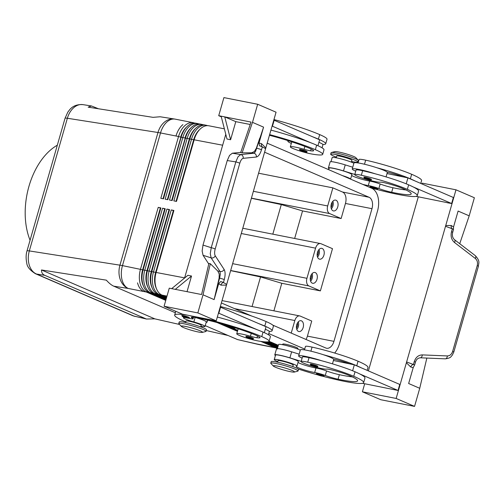 <?xml version="1.0" encoding="UTF-8"?>
<svg xmlns="http://www.w3.org/2000/svg" width="504" height="504" viewBox="0 0 504 504"><rect width="100%" height="100%" fill="white"/><g stroke="black" fill="none" stroke-linecap="round" stroke-linejoin="round"><path stroke-width="0.76" d="M57.33 145.183A61.501 38.537 101.2 0 0 30.07 240.238M251.42 198.148L329.635 213.57L341.132 218.534L345.454 203.458A9.463 5.928 101.2 0 0 342.531 192.03L332.873 187.866L258.571 173.206M264.594 152.202L369.06 197.259A9.463 5.928 -78.8 0 1 371.984 208.688L333.944 341.353A9.463 5.928 -78.8 0 1 326.592 348.258A9.463 5.928 -78.8 0 1 325.83 348.018L272.796 325.143M234.536 308.637L294.834 320.531L291.23 333.094M294.834 320.531A6.306 3.95 -78.8 0 1 297.133 316.733A6.306 3.95 -78.8 0 1 299.735 315.926A6.306 3.95 -78.8 0 1 300.239 316.084L311.737 321.048L307.415 336.124A9.463 5.928 101.2 0 1 305.972 339.45M303.169 327.512A5.519 3.459 -78.8 0 1 298.878 331.538A5.519 3.459 -78.8 0 1 296.73 324.734A5.519 3.459 -78.8 0 1 301.014 320.708A5.519 3.459 -78.8 0 1 303.169 327.512M298.286 321.842A5.519 3.459 -78.8 0 1 298.343 326.56A5.519 3.459 -78.8 0 1 296.787 329.459M241.284 233.509L315.58 248.163L306.936 278.315L232.634 263.661M230.674 270.509L308.889 285.938A6.306 3.95 -78.8 0 1 306.791 283.046A6.306 3.95 -78.8 0 1 306.936 278.315M308.889 285.938L320.387 290.896L332.489 248.68L320.991 243.722A6.306 3.95 -78.8 0 0 320.481 243.564L242.789 228.243M315.58 248.163A6.306 3.95 -78.8 0 1 317.885 244.364A6.306 3.95 -78.8 0 1 320.481 243.564M323.914 255.15A5.519 3.459 -78.8 0 1 319.631 259.176A5.519 3.459 -78.8 0 1 317.476 252.372A5.519 3.459 -78.8 0 1 321.766 248.346A5.519 3.459 -78.8 0 1 323.914 255.15M316.997 279.273A5.519 3.459 -78.8 0 1 312.713 283.298A5.519 3.459 -78.8 0 1 310.558 276.494A5.519 3.459 -78.8 0 1 314.849 272.469A5.519 3.459 -78.8 0 1 316.997 279.273M312.121 273.596A5.519 3.459 -78.8 0 1 312.178 278.321A5.519 3.459 -78.8 0 1 310.615 281.213M317.533 257.097A5.519 3.459 101.2 0 0 319.095 254.199A5.519 3.459 101.2 0 0 319.038 249.474M272.809 234.165L281.295 204.574L251.389 198.267M329.635 213.57A6.306 3.95 -78.8 0 1 327.543 210.685A6.306 3.95 -78.8 0 1 327.688 205.953L253.386 191.299M341.132 218.534L302.551 210.924L281.295 204.574M294.651 238.468L302.551 210.924M230.637 270.629L260.543 276.942L281.799 283.286L320.387 290.896M281.799 283.286L273.899 310.836M332.873 187.866L327.688 205.953M260.543 276.942L252.063 306.526M251.679 316.033L221.369 302.954M35.097 273.552A9.463 7.308 -66.7 0 0 35.381 273.685A9.463 7.308 -66.7 0 0 35.412 273.697A9.463 7.308 -66.7 0 0 36.534 274.044C33.157 272.582 30.738 269.627 29.289 265.186C27.941 260.663 27.953 255.906 29.32 250.923A9.463 0.989 -164 0 0 27.014 250.91A9.463 0.989 -164 0 0 27.008 250.916L65.047 118.251A9.463 0.989 16 0 1 67.366 118.257C68.84 113.318 71.278 109.544 74.661 106.936C77.339 104.99 80.079 104.215 82.889 104.624L82.908 104.624M179.556 324.469L154.804 318.849L146.444 319.032L133.906 316.046A9.463 7.308 113.3 0 1 132.779 315.699A9.463 7.308 113.3 0 1 132.754 315.687L35.381 273.685M146.444 319.032L44.774 275.335C42.544 274.34 41.448 272.551 41.485 269.968L106.35 280.161C109.022 283.172 111.491 285.176 113.753 286.178L175.342 312.745M165.917 299.842L149.008 292.547A18.925 11.857 -78.8 0 1 142.72 283.884A18.925 11.857 -78.8 0 1 142.663 283.651A18.925 11.857 -78.8 0 1 143.155 269.697L160.877 207.887L158.225 207.364L140.503 269.174A18.925 11.857 101.2 0 0 140.068 283.361A18.925 11.857 101.2 0 0 146.355 292.024L165.759 300.397M217.073 322.535L237.447 331.323M260.795 341.391L275.127 347.577A18.925 11.857 101.2 0 0 276.652 348.05A18.925 11.857 101.2 0 0 277.521 348.169M205.235 325.641L237.548 339.583L258.086 344.377A18.925 8.896 102.8 0 0 258.294 344.421M228.041 335.481L206.287 330.542M334.675 353.039A18.925 11.857 -78.8 0 0 339.463 343.734L377.502 211.069A18.925 11.857 -78.8 0 0 377.937 196.881A18.925 11.857 -78.8 0 0 371.65 188.219L267.189 143.155M174.907 119.095A18.925 14.396 98.9 0 0 174.478 119.02L160.133 116.764L153.033 117.344L88.168 107.15L91.476 105.972L98.469 108.77M113.753 286.178L128.312 288.471A18.925 11.857 -78.8 0 1 122.466 265.614L160.505 132.949L176.009 136.011A18.925 11.857 -78.8 0 1 182.914 124.614A18.925 11.857 101.2 0 0 176.009 136.011L178.542 136.508L160.82 198.318L163.472 198.841L181.194 137.031A18.925 11.857 -78.8 0 1 185.056 128.911A18.925 11.857 -78.8 0 1 188.099 125.635A18.925 11.857 -78.8 0 1 195.898 123.228L197.587 123.562A18.925 11.857 101.2 0 0 189.787 125.968A18.925 11.857 101.2 0 0 182.883 137.365L165.161 199.174L167.813 199.697L185.535 137.888A18.925 11.857 -78.8 0 1 189.397 129.767A18.925 11.857 -78.8 0 1 192.44 126.491A18.925 11.857 -78.8 0 1 200.239 124.085L201.928 124.419A18.925 11.857 101.2 0 0 194.128 126.825A18.925 11.857 101.2 0 0 187.223 138.222L169.502 200.031L172.154 200.554L189.876 138.745A18.925 11.857 -78.8 0 1 193.738 130.618A18.925 11.857 -78.8 0 1 196.781 127.348A18.925 11.857 -78.8 0 1 204.58 124.942L206.268 125.269A18.925 11.857 101.2 0 0 198.469 127.676A18.925 11.857 101.2 0 0 191.564 139.079L173.842 200.888L176.494 201.411L194.216 139.602A18.925 11.857 -78.8 0 1 198.078 131.475A18.925 11.857 -78.8 0 1 201.121 128.205A18.925 11.857 -78.8 0 1 208.921 125.798L224.374 128.841M194.544 123.089A18.925 11.857 101.2 0 0 193.246 122.705A18.925 11.857 101.2 0 0 185.447 125.112A18.925 11.857 101.2 0 0 178.542 136.508L180.671 137.145A17.344 10.867 -78.8 0 1 186.637 126.995M158.225 207.364L160.354 208.001L142.626 269.81L122.466 265.614A18.925 1.978 16 0 0 121.143 265.369A18.925 1.978 16 0 0 119.939 265.167L29.32 250.923L67.366 118.257L157.979 132.495A18.925 1.978 16 0 1 159.188 132.703A18.925 1.978 16 0 1 160.505 132.949A18.925 11.857 -78.8 0 1 175.203 119.146A18.925 18.925 0 0 0 174.478 119.02A18.925 14.396 98.9 0 0 165.621 121.231A18.925 14.396 98.9 0 0 157.979 132.495L119.939 265.167A18.925 14.396 98.9 0 0 120.242 279.481A18.925 14.396 98.9 0 0 128.312 288.471L143.823 291.526A18.925 11.857 -78.8 0 1 137.535 282.864A18.925 11.857 101.2 0 0 143.823 291.526L146.355 292.024L147.137 291.419M142.468 282.864A17.344 10.867 -78.8 0 1 142.418 282.649A17.344 10.867 -78.8 0 1 142.871 269.854L142.626 269.81A17.344 10.867 101.2 0 0 142.229 282.813A17.344 10.867 101.2 0 0 143.401 286.02M166.175 298.941L153.348 293.404A18.925 11.857 -78.8 0 1 147.061 284.741A18.925 11.857 -78.8 0 1 147.004 284.508A18.925 11.857 -78.8 0 1 147.496 270.553L165.218 208.744L162.565 208.221L144.843 270.031A18.925 11.857 101.2 0 0 144.409 284.218A18.925 11.857 101.2 0 0 150.696 292.881L166.018 299.496M166.44 298.034L157.689 294.26A18.925 11.857 -78.8 0 1 151.402 285.598A18.925 11.857 -78.8 0 1 151.345 285.365A18.925 11.857 -78.8 0 1 151.836 271.41L169.558 209.601L166.906 209.078L149.184 270.887A18.925 11.857 101.2 0 0 148.749 285.075A18.925 11.857 101.2 0 0 155.037 293.738L166.276 298.589M166.698 297.133L162.03 295.117A18.925 11.857 -78.8 0 1 155.742 286.455A18.925 11.857 -78.8 0 1 155.686 286.222A18.925 11.857 -78.8 0 1 156.177 272.267L173.899 210.458L171.247 209.935L153.525 271.744A18.925 11.857 101.2 0 0 153.09 285.932A18.925 11.857 101.2 0 0 159.377 294.594L166.541 297.681M171.247 209.935L173.376 210.565L155.648 272.374A17.344 10.867 101.2 0 0 155.251 285.384A17.344 10.867 101.2 0 0 156.423 288.59M166.906 209.078L169.035 209.708L151.307 271.524A17.344 10.867 101.2 0 0 150.91 284.527A17.344 10.867 101.2 0 0 152.082 287.734M162.565 208.221L164.695 208.858L146.966 270.667A17.344 10.867 101.2 0 0 146.57 283.67A17.344 10.867 101.2 0 0 147.741 286.877M41.485 269.968L154.804 318.849M317.192 255.648A3.881 2.432 101.2 0 0 318.137 253.783A3.881 2.432 101.2 0 0 318.169 250.683M297.423 323.045A3.881 2.432 -78.8 0 1 297.385 326.151A3.881 2.432 -78.8 0 1 296.44 328.01M311.252 274.806A3.881 2.432 -78.8 0 1 311.22 277.906A3.881 2.432 -78.8 0 1 310.275 279.77M337.749 206.905A5.519 3.459 -78.8 0 1 333.459 210.93A5.519 3.459 -78.8 0 1 331.311 204.133A5.519 3.459 -78.8 0 1 335.595 200.101A5.519 3.459 -78.8 0 1 337.749 206.905M331.367 208.851A5.519 3.459 101.2 0 0 332.924 205.953A5.519 3.459 101.2 0 0 332.867 201.235M331.027 207.402A3.881 2.432 101.2 0 0 331.966 205.544A3.881 2.432 101.2 0 0 332.004 202.444M146.809 283.714A17.344 10.867 -78.8 0 1 146.758 283.506A17.344 10.867 -78.8 0 1 147.212 270.711L142.871 269.854L160.877 207.887M277.572 348.006L262.88 341.674M237.604 330.769L220.979 323.593M223.606 324.337L237.705 330.416M264.096 341.8L277.673 347.659M151.15 284.571A17.344 10.867 -78.8 0 1 151.099 284.363A17.344 10.867 -78.8 0 1 151.553 271.568L147.212 270.711L165.218 208.744M277.83 347.105L265.81 341.92M234.272 328.312L228.01 325.615M231.034 326.523L234.316 327.94M266.755 341.933L277.931 346.752M155.49 285.428A17.344 10.867 -78.8 0 1 155.44 285.22A17.344 10.867 -78.8 0 1 155.893 272.425L151.553 271.568L169.558 209.601M278.088 346.198L267.989 341.844M268.575 341.699L278.189 345.845M184.621 277.874L155.893 272.425L173.899 210.458M278.347 345.297L269.086 341.296M268.789 333.579L304.706 349.07M282.612 344.723L282.794 344.1A7.888 0.825 16 0 1 288.049 344.805A7.888 0.825 16 0 1 296.402 347.464A7.888 0.825 16 0 1 297.952 348.447L297.769 349.07M304.479 349.877L305.456 346.462A13.406 1.399 16 0 1 312.058 347.105A37.302 3.893 16 0 1 358.06 361.217A50.463 5.267 16 0 1 367.989 367.517L367.17 370.371M277.276 349.045L278.567 344.522A11.825 1.235 16 0 1 278.914 344.339A11.825 1.235 16 0 1 288.924 346.216A11.825 1.235 16 0 1 300.289 350.185M302.117 358.117A17.344 1.814 16 0 1 298.639 355.925L300.371 349.896A17.344 1.814 16 0 1 306.93 350.311A17.344 1.814 16 0 1 323.303 354.703A17.344 1.814 16 0 1 333.528 359.062A17.344 1.814 16 0 1 333.717 359.459L332.464 363.838M298.639 355.925A17.344 1.814 16 0 1 305.197 356.341A17.344 1.814 16 0 1 321.577 360.738A37.302 3.893 -164 0 0 309.034 357.657A13.406 1.399 -164 0 0 302.432 357.015L301.134 361.532A13.406 1.399 -164 0 0 307.327 364.575A13.406 1.399 -164 0 0 320.305 368.279A13.406 1.399 -164 0 0 326.642 369.098A7.888 0.825 16 0 1 331.279 369.791A15.769 1.644 16 0 1 348.919 375.341A44.157 4.612 16 0 1 357.601 380.854A44.157 4.612 16 0 1 338.064 379.21A11.038 1.153 16 0 1 325.269 375.474A7.888 0.825 -164 0 0 314.679 372.525A11.038 1.153 16 0 1 302.879 369.47A11.038 1.153 16 0 1 296.314 366.465A11.038 1.153 16 0 1 296.636 366.301A11.825 1.235 -164 0 0 296.982 366.118A11.825 1.235 -164 0 0 287.198 362.036A11.825 1.235 -164 0 0 274.592 359.415A11.825 1.235 -164 0 0 274.245 359.598A11.825 1.235 -164 0 0 276.57 361.072A50.463 5.267 -164 0 0 277.78 361.589M322.768 376.255A50.463 5.267 -164 0 0 363.661 382.593A50.463 5.267 -164 0 0 353.739 376.293A37.302 3.893 -164 0 0 307.736 362.181A13.406 1.399 -164 0 0 301.134 361.532M298.135 368.991A50.463 5.267 -164 0 0 317.772 374.894M317.035 365.822A3.944 0.41 -164 0 0 312.858 364.493A3.944 0.41 -164 0 0 310.231 364.14L311.239 365.312C313.658 366.232 318.415 367.618 317.81 366.314A3.944 0.41 -164 0 0 317.035 365.822M323.234 375.272A3.944 0.41 -164 0 0 319.057 373.943A3.944 0.41 -164 0 0 316.43 373.59L317.438 374.762C319.857 375.682 324.614 377.068 324.009 375.764A3.944 0.41 -164 0 0 323.234 375.272M292.755 366.559L293.196 365.028A7.888 0.825 -164 0 0 291.646 364.046A7.888 0.825 -164 0 0 281.018 360.877A7.888 0.825 -164 0 0 278.038 360.688L277.597 362.212M296.982 366.118L298.28 361.595A11.825 1.235 -164 0 0 288.496 357.512A11.825 1.235 -164 0 0 275.89 354.898A11.825 1.235 -164 0 0 275.543 355.074L274.245 359.598M363.661 382.593L364.959 378.069A50.463 5.267 -164 0 0 359.617 373.886A50.463 5.267 -164 0 0 355.036 371.769A37.302 3.893 -164 0 0 321.577 360.738M352.309 376.891A44.157 4.612 16 0 1 339.362 374.692A11.038 1.153 16 0 1 326.567 370.95A7.888 0.825 -164 0 0 315.976 368.002A11.038 1.153 16 0 1 305.777 365.457A11.038 1.153 16 0 1 298.04 362.439M359.617 373.886L398.034 390.461L362.496 383.305M459.73 243.703L469.192 215.838L474.377 197.744L455.981 189.813L406.388 362.754L410.697 366.994A3.156 2.407 119.8 0 1 413.431 364.499L406.93 362.093L406.388 362.754L396.15 398.456L362.395 391.797L364.663 383.878M455.981 189.813L422.22 183.154L421.993 183.954M368.386 370.894L418.27 196.938M416.096 196.365L447.206 202.646M410.697 366.994L413.211 367.605L408.649 383.519L419.738 388.3L414.553 406.394L396.15 398.456M452.63 351.427A3.156 0.328 16 0 1 453.783 351.981A3.156 0.328 16 0 1 453.808 352.038L478.403 266.257A3.156 0.328 -164 0 0 478.378 266.194A3.156 0.328 -164 0 0 477.225 265.639L452.63 351.427C451.622 354.344 449.864 355.849 447.35 355.944L422.295 354.898C418.433 355.03 415.756 357.26 414.263 361.589L413.431 364.499A3.156 0.328 16 0 1 414.609 365.104A3.156 0.328 16 0 1 414.609 365.116A3.156 0.328 16 0 1 414.584 365.142A3.156 0.328 16 0 1 414.509 365.161L413.211 367.605M422.295 354.898A3.156 1.865 92.4 0 1 421.539 357.115A3.156 1.865 92.4 0 1 420.311 357.796A3.156 1.865 92.4 0 1 420.304 357.796A3.156 1.865 92.4 0 1 420.267 357.796M447.35 355.944A3.156 1.865 92.4 0 1 446.588 358.155A3.156 1.865 92.4 0 1 445.366 358.842A3.156 1.865 92.4 0 1 445.353 358.842C451.401 357.916 450.677 356.668 452.315 355.169L453.808 352.038A3.156 0.328 16 0 1 453.802 352.05M454.526 239.715A3.156 1.701 127.5 0 1 454.583 239.753A3.156 1.701 127.5 0 1 454.986 240.465A3.156 1.701 127.5 0 1 454.52 242.512L475.304 258.451C477.288 260.215 477.931 262.609 477.225 265.639M469.174 215.832L458.104 211.056L453.537 226.97L451.263 225.515L445.744 225.515L445.838 226.409L452.334 228.816A3.156 2.451 106.7 0 1 451.263 225.515M453.417 229.484L453.537 226.97M451.502 231.727A3.156 0.328 -164 0 1 452.68 232.338A3.156 0.328 -164 0 0 452.68 232.338L453.512 229.433A3.156 0.328 -164 0 0 453.512 229.433A3.156 0.328 -164 0 0 453.512 229.427A3.156 0.328 -164 0 0 453.386 229.288A3.156 0.328 -164 0 0 452.334 228.816L451.502 231.727C450.463 236.231 451.471 239.822 454.52 242.512M426.844 358.067L419.725 388.294M414.553 406.394L380.791 399.735L362.395 391.797M469.192 215.838L458.104 211.056M387.028 173.559L407.925 177.893L453.367 197.492L451.634 203.522L447.18 202.728M333.528 359.062A7.888 0.825 16 0 1 334.31 359.239A15.769 1.644 16 0 1 349.6 363.85L354.325 364.827L361.349 367.857A50.463 5.267 -164 0 0 356.769 365.74A37.302 3.893 -164 0 0 323.303 354.703M362.729 184.363A11.038 1.153 -164 0 0 368.285 185.585A7.888 0.825 16 0 1 378.869 188.534A11.038 1.153 -164 0 0 391.671 192.276A44.157 4.612 -164 0 0 411.201 193.914A44.157 4.612 -164 0 0 402.52 188.401A15.769 1.644 -164 0 0 384.886 182.851A7.888 0.825 -164 0 0 380.249 182.164A13.406 1.399 16 0 1 373.905 181.339A13.406 1.399 16 0 1 360.933 177.641A13.406 1.399 16 0 1 354.74 174.598A13.406 1.399 16 0 1 361.343 175.241A37.302 3.893 16 0 1 407.345 189.353A50.463 5.267 16 0 1 417.268 195.653L418.566 191.129A50.463 5.267 -164 0 0 413.223 186.953L451.634 203.522M407.925 177.893L406.224 183.828M329.024 168.575A12.613 1.317 16 0 1 328.387 167.92L330.12 161.891A12.613 1.317 16 0 1 345.234 164.884L352.75 167.233M353.89 163.246A11.825 1.235 -164 0 0 342.531 159.277A11.825 1.235 -164 0 0 332.52 157.405A11.825 1.235 -164 0 0 332.174 157.582L331.002 161.664M328.387 167.92A12.613 1.317 16 0 1 343.501 170.913L354.784 174.434M342.31 175.562A11.825 1.235 16 0 1 350.595 179.134L351.886 174.655A11.825 1.235 -164 0 0 342.103 170.572A11.825 1.235 -164 0 0 329.496 167.958A11.825 1.235 -164 0 0 329.15 168.134L328.702 169.691M405.909 189.951A44.157 4.612 16 0 1 392.962 187.753A11.038 1.153 16 0 1 380.167 184.01A7.888 0.825 -164 0 0 369.583 181.062A11.038 1.153 16 0 1 359.377 178.523A11.038 1.153 16 0 1 351.641 175.499M414.95 180.917A50.463 5.267 -164 0 0 410.369 178.8A37.302 3.893 -164 0 0 376.91 167.769A17.344 1.814 16 0 1 387.135 172.122A7.888 0.825 16 0 1 387.91 172.299A15.769 1.644 16 0 1 403.206 176.91M387.135 172.122A17.344 1.814 16 0 1 387.324 172.519L386.07 176.898M355.717 171.177A17.344 1.814 16 0 1 352.246 168.985L353.972 162.956A17.344 1.814 16 0 1 360.53 163.372A17.344 1.814 16 0 1 376.91 167.769M352.246 168.985A17.344 1.814 16 0 1 358.804 169.407A17.344 1.814 16 0 1 375.178 173.798A37.302 3.893 -164 0 0 362.641 170.717A13.406 1.399 -164 0 0 356.038 170.075L354.74 174.598M420.771 183.431L421.59 180.577A50.463 5.267 -164 0 0 411.667 174.283A37.302 3.893 -164 0 0 365.665 160.165A13.406 1.399 -164 0 0 359.062 159.522L358.079 162.937M351.376 162.131L351.899 160.303A7.888 0.825 -164 0 0 350.349 159.321A7.888 0.825 -164 0 0 342.002 156.656A7.888 0.825 -164 0 0 336.741 155.957L336.218 157.784M413.223 186.953A50.463 5.267 -164 0 0 408.643 184.836A37.302 3.893 -164 0 0 375.178 173.798M417.268 195.653A50.463 5.267 16 0 1 376.375 189.315M371.379 187.961A50.463 5.267 16 0 1 370.471 187.708M363.831 177.206A3.944 0.41 16 0 1 366.465 177.553A3.944 0.41 16 0 1 370.635 178.888A3.944 0.41 16 0 1 371.41 179.38C371.977 180.564 368.077 179.556 364.839 178.372L363.831 177.206M370.031 186.656A3.944 0.41 16 0 1 372.664 187.003A3.944 0.41 16 0 1 376.834 188.332A3.944 0.41 16 0 1 377.609 188.83C378.176 190.014 374.277 189.006 371.039 187.822L370.031 186.656M351.559 161.488A14.194 1.481 -164 0 0 357.966 162.042A14.194 1.481 -164 0 0 355.169 160.272A14.194 1.481 -164 0 0 340.143 155.478A14.194 1.481 -164 0 0 330.674 154.218A14.194 1.481 -164 0 0 333.472 155.988A14.194 1.481 -164 0 0 336.401 157.141M357.966 162.042L358.394 160.537A14.194 1.481 -164 0 0 358.256 160.228A14.194 1.481 -164 0 0 355.604 158.76A14.194 1.481 -164 0 0 341.737 154.262A14.194 1.481 -164 0 0 331.393 152.523A14.194 1.481 -164 0 0 331.109 152.712L330.674 154.218M358.256 160.228L355.774 157.613A11.038 1.153 -164 0 0 353.714 156.479A11.038 1.153 -164 0 0 342.922 152.977A11.038 1.153 -164 0 0 334.876 151.622L331.393 152.523M294.279 372.078L297.763 371.177A14.194 1.481 -164 0 0 298.047 370.988L298.481 369.482A14.194 1.481 -164 0 0 295.691 367.712A14.194 1.481 -164 0 0 280.665 362.924A14.194 1.481 -164 0 0 271.196 361.658L270.761 363.17A14.194 1.481 -164 0 0 270.9 363.479L273.382 366.087A11.038 1.153 -164 0 0 275.449 367.221A11.038 1.153 -164 0 0 286.234 370.724A11.038 1.153 -164 0 0 294.279 372.078A11.038 1.153 -164 0 0 292.326 370.553A11.038 1.153 -164 0 0 279.764 366.616A11.038 1.153 -164 0 0 273.382 366.087M298.047 370.988A14.194 1.481 -164 0 0 295.256 369.218A14.194 1.481 -164 0 0 280.23 364.43A14.194 1.481 -164 0 0 270.761 363.17M163.006 198.746L180.911 137.189L163.246 198.797M198.885 123.94A18.925 11.857 101.2 0 0 197.587 123.562M185.056 128.911L184.451 129.742A17.344 10.867 101.2 0 0 180.911 137.189L185.012 138.002A17.344 10.867 -78.8 0 1 190.978 127.852M167.347 199.603L185.252 138.046L167.586 199.653M203.225 124.797A18.925 11.857 101.2 0 0 201.928 124.419M189.397 129.767L188.792 130.599A17.344 10.867 101.2 0 0 185.252 138.046L189.353 138.852A17.344 10.867 -78.8 0 1 195.319 128.709M171.688 200.46L189.353 138.852L171.927 200.51M207.566 125.653A18.925 11.857 101.2 0 0 206.268 125.269M193.738 130.618L193.133 131.456A17.344 10.867 101.2 0 0 189.592 138.902L193.694 139.709A17.344 10.867 -78.8 0 1 199.66 129.566M176.028 201.317L193.694 139.709L176.268 201.367M198.078 131.475L197.474 132.313A17.344 10.867 101.2 0 0 193.933 139.759L222.661 145.209M275.417 355.515A12.613 1.317 16 0 1 274.787 354.86A12.613 1.317 16 0 1 289.901 357.853L301.178 361.374M274.787 354.86L276.513 348.825A12.613 1.317 16 0 1 291.627 351.824L299.143 354.167M398.034 390.461L399.76 384.432L361.349 367.857M352.624 370.768L354.325 364.827M333.421 360.499L349.6 363.85M269.451 135.267A44.157 4.612 16 0 1 310.54 148.724A15.769 1.644 16 0 1 313.639 150.696A15.769 1.644 16 0 1 310.609 150.816A7.888 0.825 16 0 1 304.063 149.297A13.406 1.399 -164 0 0 294.04 146.891A13.406 1.399 -164 0 0 290.348 146.822A13.406 1.399 -164 0 0 298.179 150.425A13.406 1.399 -164 0 0 312.43 154.142A37.302 3.893 -164 0 0 322.699 154.337A37.302 3.893 -164 0 0 315.359 149.675A50.463 5.267 -164 0 0 269.634 134.625M299.685 149.36A3.944 0.41 16 0 1 302.683 149.934A3.944 0.41 16 0 1 306.249 151.112A3.944 0.41 16 0 1 307.024 151.603C307.629 152.907 302.873 151.521 300.453 150.595L299.445 149.43A3.944 0.41 16 0 1 299.685 149.36M270.932 130.101A50.463 5.267 16 0 1 310.873 142.802A50.463 5.267 16 0 1 316.657 145.158A37.302 3.893 16 0 1 323.996 149.814L322.699 154.337M290.348 146.822L291.646 142.298A13.406 1.399 16 0 1 292.478 142.065M288.899 140.906A17.344 1.814 -164 0 0 287.86 141.215A17.344 1.814 -164 0 0 291.331 143.407M322.056 147.823L322.938 144.743A17.344 1.814 -164 0 0 322.831 144.44A17.344 1.814 16 0 0 318.906 142.317M273.962 119.549A50.463 5.267 16 0 1 319.687 134.6A37.302 3.893 16 0 1 327.02 139.262L325.723 143.779A37.302 3.893 16 0 1 322.831 144.44M273.792 120.122L312.6 136.773A50.463 5.267 16 0 1 318.389 139.123A37.302 3.893 16 0 1 325.723 143.779M175.298 289.353L171.681 288.641L187.904 275.31L191.52 276.022L175.298 289.353L201.569 294.531L208.889 263.46L210.332 263.743L203.011 294.821L197.839 312.915L216.235 320.846L226.472 285.144L226.548 284.281L223.429 282.536A3.156 2.451 -73.3 0 0 220.954 285.144L226.472 285.144L265.829 147.905L261.526 143.665A3.156 2.407 -60.2 0 0 262.332 146.859L265.451 148.598L265.829 147.905L276.066 112.203L257.67 104.265L223.908 97.606L218.723 115.7L224.752 116.884L235.79 121.647L230.599 139.74L226.983 139.022L221.13 116.172M216.235 320.846L182.479 314.187L164.077 306.256L169.268 288.162L171.681 288.641M261.526 143.665L259.006 143.054L263.573 127.14L252.485 122.359L257.67 104.265M259.774 138.115L256.353 148.214L254.363 151.521L251.672 152.806L242.134 152.832L252.466 122.352L263.554 127.134A3.156 0.328 16 0 1 263.573 127.14L255.44 151.736L253.89 153.241L240.754 154.552L238.033 156.744L235.834 161.91L211.239 247.697A3.156 0.328 16 0 1 213.557 248.352A3.156 0.328 16 0 1 215.195 249.001L239.791 163.22C240.717 160.285 241.857 158.659 243.199 158.332L256.341 157.028C258.401 156.542 260.121 154.123 261.5 149.77L262.332 146.859A3.156 0.328 -164 0 0 260.322 146.084A3.156 0.328 -164 0 0 259.56 145.864L259.006 143.054M256.341 157.028A3.156 2.854 -95.7 0 0 253.89 153.241L251.672 152.806M239.791 163.22A3.156 0.328 -164 0 0 238.159 162.572A3.156 0.328 -164 0 0 235.834 161.91L227.241 160.543L202.999 245.076L202.136 251.03L203.074 255.301L211.132 257.865A3.156 2.69 -33.1 0 0 213.532 257.626A3.156 2.69 -33.1 0 0 215.246 255.824C214.433 254.293 214.414 252.019 215.195 249.001M243.199 158.332A3.156 2.854 -95.7 0 0 240.754 154.552L232.35 153.21L229.553 155.396L227.241 160.543M202.999 245.076L211.239 247.697L210.256 253.613L211.132 257.865L219.996 271.454A3.156 2.69 -33.1 0 0 222.403 271.215A3.156 2.69 -33.1 0 0 224.116 269.413L215.246 255.824M210.332 263.743L217.778 271.013L219.996 271.454L220.311 274.252L219.618 278.17A3.156 0.328 16 0 1 222.251 278.857A3.156 0.328 16 0 1 224.261 279.625C225.42 275.152 225.37 271.744 224.116 269.413M203.03 294.821L214.118 299.603L219.12 278.069L219.234 274.037L217.778 271.013M214.118 299.603L218.679 283.689L220.954 285.144M224.261 279.625L223.429 282.536A3.156 0.328 16 0 0 221.413 281.767A3.156 0.328 16 0 0 220.657 281.541L218.679 283.689M232.35 153.21L240.748 152.378M242.134 152.832L240.692 152.548L251.023 122.069L224.752 116.884L230.599 139.74M208.757 264.008L203.074 255.301M250.198 124.488L235.79 121.647M225.779 134.329L184.571 278.05M191.52 276.022L187.034 291.665M197.839 312.915L164.077 306.256M264.323 332.653L266.024 326.737L220.191 307.062M221.294 116.808L218.723 115.7M217.331 317.041A50.463 5.267 16 0 1 257.267 329.742L218.459 313.091M218.856 313.167L220.582 307.138M195.426 317.514A11.825 1.235 16 0 1 206.3 321.917L205.002 326.441A11.825 1.235 16 0 1 200.957 326.239M206.174 322.358A12.613 1.317 -164 0 0 207.056 322.132A12.613 1.317 -164 0 0 207.062 322.119L207.409 320.09M185.8 321.892A11.825 1.235 16 0 1 184.59 321.394A50.463 5.267 16 0 1 174.667 315.094A50.463 5.267 16 0 1 187.576 315.195M257.267 329.742A50.463 5.267 16 0 1 263.057 332.092A37.302 3.893 16 0 1 270.39 336.748L269.092 341.271A37.302 3.893 16 0 1 258.829 341.082A13.406 1.399 16 0 1 244.572 337.359A13.406 1.399 16 0 1 236.748 333.761A13.406 1.399 16 0 1 240.439 333.831A13.406 1.399 16 0 1 250.457 336.237A7.888 0.825 -164 0 0 257.002 337.749A15.769 1.644 -164 0 0 260.039 337.636A15.769 1.644 -164 0 0 256.933 335.664A44.157 4.612 -164 0 0 194.746 317.388A11.038 1.153 -164 0 0 191.243 317.249A11.038 1.153 -164 0 0 192.345 318.131A7.888 0.825 16 0 1 193.133 318.761A7.888 0.825 16 0 1 189.088 318.345A11.038 1.153 -164 0 0 188.345 318.188M268.449 334.757L269.331 331.682A17.344 1.814 -164 0 0 269.224 331.374A17.344 1.814 16 0 0 265.299 329.257M312.6 136.773L319.624 139.797L317.929 145.713M274.189 120.198L272.456 126.227L272.066 126.151M310.873 142.802L272.456 126.227M258.999 323.707A50.463 5.267 16 0 1 264.783 326.063A37.302 3.893 16 0 1 272.122 330.719A37.302 3.893 16 0 1 269.224 331.374M272.122 330.719L273.414 326.195A37.302 3.893 -164 0 0 266.081 321.539A50.463 5.267 -164 0 0 220.355 306.489M200.775 317.797A50.463 5.267 16 0 1 261.759 336.615A37.302 3.893 16 0 1 269.092 341.271M186.259 317.791A11.038 1.153 -164 0 0 183.418 317.766A11.038 1.153 -164 0 0 193.838 321.955A11.825 1.235 16 0 1 205.002 326.441M236.748 333.761L238.046 329.238A13.406 1.399 16 0 1 238.877 328.999M246.084 336.3A3.944 0.41 16 0 1 249.077 336.874A3.944 0.41 16 0 1 252.649 338.052A3.944 0.41 16 0 1 253.424 338.543C253.984 339.728 250.085 338.719 246.853 337.535L245.845 336.37A3.944 0.41 16 0 1 246.084 336.3M182.007 315.435A3.944 0.41 16 0 1 185.006 316.008A3.944 0.41 16 0 1 188.572 317.186A3.944 0.41 16 0 1 189.347 317.678C189.913 318.868 186.007 317.86 182.776 316.669L181.768 315.504A3.944 0.41 16 0 1 182.007 315.435M200.775 326.882L201.216 325.351A7.888 0.825 -164 0 0 199.66 324.368A7.888 0.825 -164 0 0 191.312 321.709A7.888 0.825 -164 0 0 186.052 321.004L185.617 322.535M181.402 326.409L178.92 323.801A14.194 1.481 16 0 1 178.781 323.486L179.216 321.98A14.194 1.481 16 0 1 188.679 323.24A14.194 1.481 16 0 1 203.711 328.035A14.194 1.481 16 0 1 206.501 329.805L206.067 331.311A14.194 1.481 16 0 1 205.783 331.5L202.299 332.401A11.038 1.153 16 0 1 194.254 331.046A11.038 1.153 16 0 1 183.462 327.543A11.038 1.153 16 0 1 181.402 326.409A11.038 1.153 16 0 1 187.784 326.939A11.038 1.153 16 0 1 200.346 330.876A11.038 1.153 16 0 1 202.299 332.401M178.781 323.486A14.194 1.481 16 0 1 188.25 324.752A14.194 1.481 16 0 1 203.276 329.54A14.194 1.481 16 0 1 206.067 331.311M235.292 327.846A17.344 1.814 -164 0 0 234.253 328.148A17.344 1.814 -164 0 0 237.731 330.341M369.06 197.259L342.531 192.03M333.944 341.353L307.415 336.124M371.984 208.688L345.454 203.458M144.963 318.56L133.906 316.046L36.534 274.044L44.774 275.335M275.644 347.174L275.127 347.577L257.084 344.018L237.548 339.583M257.084 344.018A18.925 8.896 102.8 0 0 258.086 344.377A18.925 18.925 0 0 0 258.615 344.49A18.925 11.857 -78.8 0 1 257.084 344.018M65.047 118.264A9.463 0.989 16 0 1 65.047 118.251A9.463 0.989 16 0 1 65.054 118.245L67.826 112.127L69.584 109.822C72.715 105.991 77.156 104.259 82.908 104.63M151.477 292.276L150.696 292.881L149.008 292.547M153.348 293.404L155.037 293.738L155.818 293.133M157.689 294.26L159.377 294.594L160.152 293.989M162.03 295.117L166.994 296.1M309.034 357.657L307.736 362.181M320.336 375.719A3.314 0.347 -164 0 0 322.963 376.255A3.314 0.347 -164 0 0 322.579 375.782A3.314 0.347 -164 0 0 318.112 374.447A3.314 0.347 -164 0 0 317.514 374.781A3.314 0.347 -164 0 0 320.336 375.719M314.137 366.269A3.314 0.347 -164 0 0 316.764 366.805A3.314 0.347 -164 0 0 316.38 366.332A3.314 0.347 -164 0 0 311.913 364.997A3.314 0.347 -164 0 0 311.315 365.331A3.314 0.347 -164 0 0 314.137 366.269M355.036 371.769L353.739 376.293M339.362 374.692L338.064 379.21M326.567 370.95L325.269 375.474M315.976 368.002L314.679 372.525M414.263 361.589A3.156 0.328 16 0 1 415.441 362.193A3.156 0.328 16 0 1 415.441 362.206A3.156 0.328 16 0 1 415.441 362.212C416.254 359.51 417.873 358.042 420.304 357.796L445.366 358.842M478.403 266.251C478.523 262.937 480.551 261.513 475.36 255.698A3.156 1.701 127.5 0 1 475.763 256.404A3.156 1.701 127.5 0 1 475.304 258.451M358.06 361.217L356.769 365.74M312.058 347.105L310.892 351.181M345.234 164.884L343.501 170.913M361.343 175.241L362.641 170.717M364.493 164.241L365.665 160.165M410.369 178.8L411.667 174.283M407.345 189.353L408.643 184.836M391.671 192.276L392.962 187.753M378.869 188.534L380.167 184.01M368.285 185.585L369.583 181.062M369.98 179.393A3.314 0.347 -164 0 0 365.52 178.063A3.314 0.347 -164 0 0 364.915 178.397A3.314 0.347 -164 0 0 367.737 179.336A3.314 0.347 -164 0 0 370.364 179.865A3.314 0.347 -164 0 0 369.98 179.393M376.179 188.843A3.314 0.347 -164 0 0 371.719 187.513A3.314 0.347 -164 0 0 371.114 187.847A3.314 0.347 -164 0 0 373.936 188.786A3.314 0.347 -164 0 0 376.564 189.315A3.314 0.347 -164 0 0 376.179 188.843M289.901 357.853L291.627 351.824M304.063 149.297L304.882 146.437M300.529 150.62A3.314 0.347 16 0 1 300.082 150.148A3.314 0.347 16 0 1 302.595 150.633A3.314 0.347 16 0 1 305.594 151.622A3.314 0.347 16 0 1 304.996 151.956A3.314 0.347 16 0 1 300.529 150.62M315.359 149.675L316.657 145.158M310.609 150.816L311.132 148.989M318.389 139.123L319.687 134.6M261.5 149.77A3.156 0.328 -164 0 0 259.484 148.995A3.156 0.328 -164 0 0 256.851 148.308L256.353 148.214M219.12 278.069L219.618 278.17L216.695 288.364M207.062 322.119L207.629 320.141L207.056 322.132M266.081 321.539L264.783 326.063M263.057 332.092L261.759 336.615M195.13 317.457L193.838 321.955M192.648 317.085L192.345 318.131M257.525 335.929L257.002 337.749M251.276 333.377L250.457 336.237M251.994 338.556A3.314 0.347 16 0 1 251.389 338.89A3.314 0.347 16 0 1 246.928 337.56A3.314 0.347 16 0 1 246.475 337.088A3.314 0.347 16 0 1 248.995 337.573A3.314 0.347 16 0 1 251.994 338.556M187.916 317.69A3.314 0.347 16 0 1 187.318 318.024A3.314 0.347 16 0 1 182.851 316.695A3.314 0.347 16 0 1 182.404 316.222A3.314 0.347 16 0 1 184.918 316.707A3.314 0.347 16 0 1 187.916 317.69M222.043 300.604L299.735 315.926M35.419 273.697C29.925 270.257 27.027 266.666 26.737 262.924C25.83 258.407 25.924 254.407 27.008 250.916M276.652 348.05L258.615 344.49M91.476 105.972L82.889 104.624M193.246 122.705L175.203 119.146M132.779 315.693L135.078 316.449M142.418 282.649L142.663 283.651M146.758 283.506L147.004 284.508M151.099 284.363L151.345 285.365M155.44 285.22L155.686 286.222M414.609 365.116L415.441 362.206M475.366 255.698L454.583 239.759C452.579 237.989 451.943 235.513 452.68 232.344M288.023 140.635L287.86 141.215M175.757 311.289L174.667 315.094M193.586 317.199L193.133 318.761M234.253 328.148L234.423 327.569"/></g></svg>
